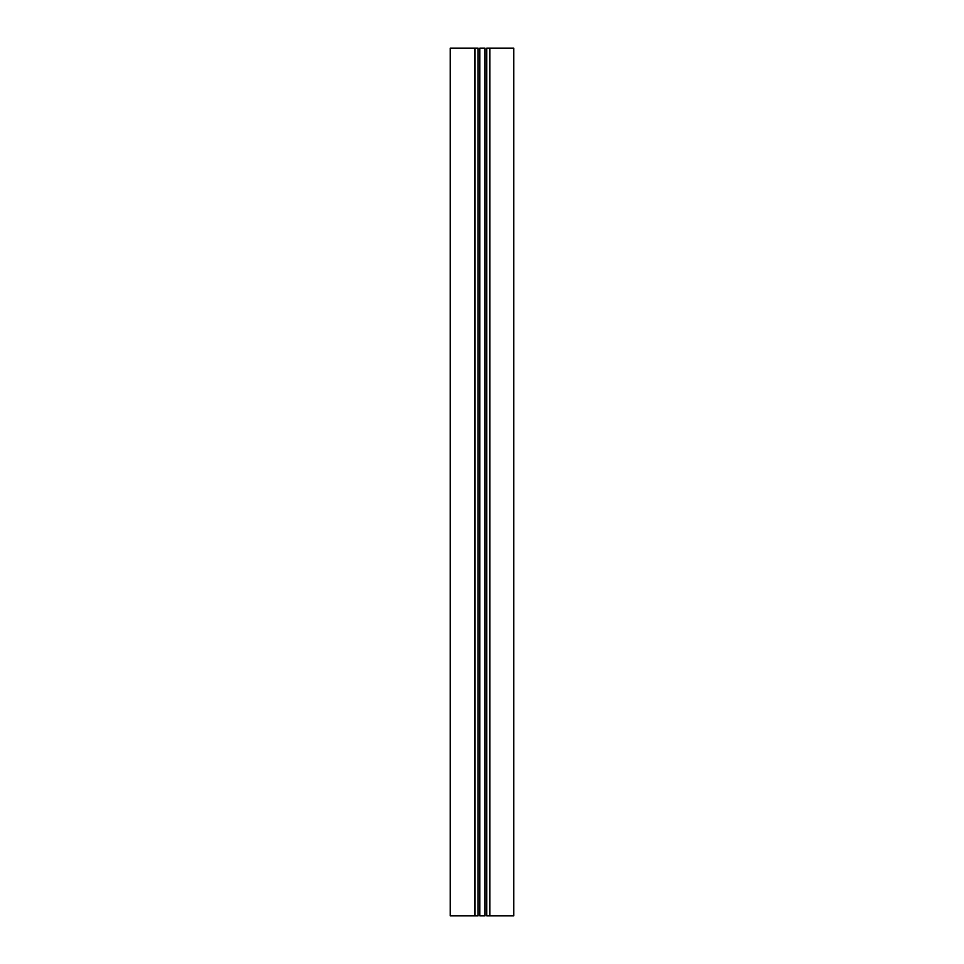 <?xml version="1.0" encoding="UTF-8"?>
<svg xmlns="http://www.w3.org/2000/svg" width="964" height="964" viewBox="0 0 964 964"><rect width="100%" height="100%" fill="white"/><g stroke="black" fill="none" stroke-linecap="round" stroke-linejoin="round"><path stroke-width="1.45" d="M486.784 915.8L486.784 48.2L486.784 915.8L513.8 915.8L513.8 48.2L489.893 48.2L489.893 915.8L489.893 48.2L486.784 48.2L513.8 48.2L513.8 915.8L486.784 915.8M485.049 915.8L485.049 48.2L485.049 915.8L479.843 915.8L479.843 48.2L485.049 48.2M479.843 48.2L479.843 915.8M478.108 48.2L474.999 48.2L474.999 915.8L478.108 915.8L474.999 915.8L474.999 48.2L450.2 48.2L450.2 915.8L474.999 915.8L450.2 915.8L450.2 48.2L478.108 48.2L478.108 915.8"/></g></svg>
